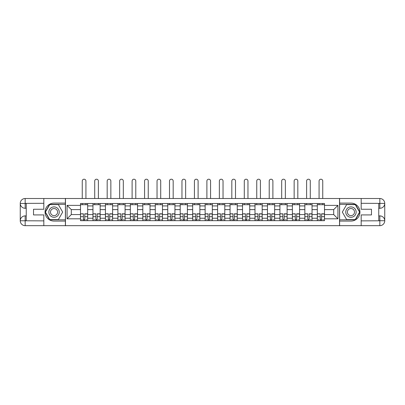 <?xml version="1.0" encoding="UTF-8"?>
<svg xmlns="http://www.w3.org/2000/svg" width="405" height="405" viewBox="0 0 405 405"><rect width="100%" height="100%" fill="white"/><g stroke="black" fill="none" stroke-linecap="round" stroke-linejoin="round"><path stroke-width="0.61" d="M41.664 225.671L363.336 225.671M363.336 198.506L41.664 198.506M92.958 220.679L92.958 205.937L87.682 205.937L87.682 220.679M87.682 205.937L87.682 203.497M92.958 205.937L92.958 203.497M100.151 203.497L100.151 220.679M105.421 220.679L105.421 203.497M112.615 203.497L112.615 220.679M117.885 220.679L117.885 203.497M125.079 203.497L125.079 220.679M130.349 220.679L130.349 203.497M137.543 203.497L137.543 220.679M142.813 220.679L142.813 203.497M150.007 203.497L150.007 220.679M155.282 220.679L155.282 203.497M162.471 203.497L162.471 220.679M167.746 220.679L167.746 203.497M174.935 203.497L174.935 220.679M180.21 220.679L180.21 203.497M187.399 203.497L187.399 220.679M192.674 220.679L192.674 203.497M199.862 203.497L199.862 220.679M205.138 220.679L205.138 203.497M212.326 203.497L212.326 220.679M217.601 220.679L217.601 203.497M224.79 203.497L224.79 220.679M230.065 220.679L230.065 203.497M237.254 203.497L237.254 220.679M242.529 220.679L242.529 203.497M249.718 203.497L249.718 220.679M254.993 220.679L254.993 203.497M262.187 203.497L262.187 220.679M267.457 220.679L267.457 203.497M274.651 203.497L274.651 220.679M279.921 220.679L279.921 203.497M287.115 203.497L287.115 220.679M292.385 220.679L292.385 203.497M299.578 203.497L299.578 220.679M304.849 220.679L304.849 203.497M312.042 203.497L312.042 220.679M317.317 220.679L317.317 203.497M317.317 214.564L312.042 214.564M304.849 214.564L299.578 214.564M292.385 214.564L287.115 214.564M279.921 214.564L274.651 214.564M267.457 214.564L262.187 214.564M254.993 214.564L249.718 214.564M242.529 214.564L237.254 214.564M230.065 214.564L224.79 214.564M217.601 214.564L212.326 214.564M205.138 214.564L199.862 214.564M192.674 214.564L187.399 214.564M180.21 214.564L174.935 214.564M167.746 214.564L162.471 214.564M155.282 214.564L150.007 214.564M142.813 214.564L137.543 214.564M130.349 214.564L125.079 214.564M117.885 214.564L112.615 214.564M105.421 214.564L100.151 214.564M92.958 214.564L87.682 214.564M317.317 209.613L312.042 209.613M304.849 209.613L299.578 209.613M292.385 209.613L287.115 209.613M279.921 209.613L274.651 209.613M267.457 209.613L262.187 209.613M254.993 209.613L249.718 209.613M242.529 209.613L237.254 209.613M230.065 209.613L224.79 209.613M217.601 209.613L212.326 209.613M205.138 209.613L199.862 209.613M192.674 209.613L187.399 209.613M180.21 209.613L174.935 209.613M167.746 209.613L162.471 209.613M155.282 209.613L150.007 209.613M142.813 209.613L137.543 209.613M130.349 209.613L125.079 209.613M117.885 209.613L112.615 209.613M105.421 209.613L100.151 209.613M92.958 209.613L87.682 209.613M71.305 214.564L80.494 214.564L80.494 209.613L71.305 209.613L71.305 214.564L67.073 218.801L67.073 205.375L80.494 205.375L80.494 209.613M324.506 209.613L324.506 214.564L333.695 214.564L333.695 209.613L324.506 209.613L324.506 203.497L80.494 203.497L80.494 205.375M324.506 205.375L337.927 205.375L337.927 218.801L324.506 218.801L324.506 214.564M80.494 214.564L80.494 220.679L324.506 220.679L324.506 218.801M80.494 218.801L67.073 218.801M339.527 225.793L339.527 198.384M65.473 225.793L65.473 198.384M84.766 219.48L83.41 219.48M80.494 204.697L87.682 204.697M97.23 219.48L95.874 219.48M92.958 204.697L100.151 204.697M109.699 219.48L108.337 219.48M105.421 204.697L112.615 204.697M122.163 219.48L120.801 219.48M117.885 204.697L125.079 204.697M134.627 219.48L133.265 219.48M130.349 204.697L137.543 204.697M147.091 219.48L145.729 219.48M142.813 204.697L150.007 204.697M159.555 219.48L158.198 219.48M155.282 204.697L162.471 204.697M172.019 219.48L170.662 219.48M167.746 204.697L174.935 204.697M184.483 219.48L183.126 219.48M180.21 204.697L187.399 204.697M196.946 219.48L195.59 219.48M192.674 204.697L199.862 204.697M209.41 219.48L208.054 219.48M205.138 204.697L212.326 204.697M221.874 219.48L220.517 219.48M217.601 204.697L224.79 204.697M234.338 219.48L232.981 219.48M230.065 204.697L237.254 204.697M246.802 219.48L245.445 219.48M242.529 204.697L249.718 204.697M259.271 219.48L257.909 219.48M254.993 204.697L262.187 204.697M271.735 219.48L270.373 219.48M267.457 204.697L274.651 204.697M284.199 219.48L282.837 219.48M279.921 204.697L287.115 204.697M296.662 219.48L295.301 219.48M292.385 204.697L299.578 204.697M309.126 219.48L307.77 219.48M304.849 204.697L312.042 204.697M321.59 219.48L320.233 219.48M317.317 204.697L324.506 204.697M67.073 205.375L71.305 209.613M333.695 214.564L337.927 218.801M333.695 209.613L337.927 205.375M85.926 198.384L85.926 181.045A1.838 1.838 0 0 0 84.088 179.207A1.838 1.838 0 0 0 82.25 181.045L82.25 198.384M83.41 213.977L80.534 213.805L83.41 213.805L83.41 220.598L80.534 220.598L82.134 220.598M80.534 213.977L80.534 220.598M84.766 219.561L83.41 219.561M86.604 219.561L86.047 219.561M82.134 219.561L81.572 219.561M86.047 220.598L87.647 220.598L87.647 213.805L84.766 213.805L84.766 220.598L82.25 220.598M87.647 220.598L85.926 220.598M85.926 203.497L85.926 204.697M82.25 203.497L82.25 204.697M26.244 208.291L25.166 208.291A4.916 4.916 0 0 1 20.25 203.416A4.916 4.916 0 0 1 25.166 198.506L65.392 198.506L65.392 203.097L54.047 203.097A8.991 8.991 0 0 0 45.056 212.088A8.991 8.991 0 0 0 54.047 221.074L65.392 221.074L65.392 225.671L25.166 225.671A4.916 4.916 0 0 1 20.25 220.755A4.916 4.916 0 0 1 25.166 215.885L26.244 215.885M65.392 221.074L65.392 203.097M43.821 198.506L43.821 209.253L33.514 209.253L33.514 214.923L43.821 214.923L43.821 225.671M25.166 208.291A4.916 4.916 0 0 1 20.25 203.416L25.166 203.497L25.166 208.291A4.916 4.916 0 0 1 20.25 203.416L20.25 220.755L43.821 220.877M25.166 220.877L25.166 225.671A4.916 4.916 0 0 1 20.25 220.755A4.916 4.916 0 0 1 25.166 215.885L25.166 220.679L26.244 220.679L26.244 203.497L25.166 203.497M65.392 204.378L49.597 204.378L45.142 212.088L49.597 219.799L65.392 219.799M378.756 215.885L379.834 215.885A4.916 4.916 0 0 1 384.75 220.755A4.916 4.916 0 0 1 379.834 225.671L339.608 225.671L339.608 221.074L350.953 221.074A8.991 8.991 0 0 0 359.944 212.088A8.991 8.991 0 0 0 350.953 203.097L339.608 203.097L339.608 198.506L379.834 198.506A4.916 4.916 0 0 1 384.75 203.416A4.916 4.916 0 0 1 379.834 208.291L378.756 208.291M339.608 203.097L339.608 221.074M361.179 225.671L361.179 214.923L371.486 214.923L371.486 209.253L361.179 209.253L361.179 198.506M379.834 215.885A4.916 4.916 0 0 1 384.75 220.755L379.834 220.679L379.834 215.885A4.916 4.916 0 0 1 384.75 220.755L384.75 203.416L361.179 203.3M379.834 203.3L379.834 198.506A4.916 4.916 0 0 1 384.75 203.416A4.916 4.916 0 0 1 379.834 208.291L379.834 203.497L378.756 203.497L378.756 220.679L379.834 220.679M339.608 219.799L355.403 219.799L359.858 212.088L355.403 204.378L339.608 204.378M48.853 212.088A5.194 5.194 0 0 0 54.047 217.282A5.194 5.194 0 0 0 59.241 212.088A5.194 5.194 0 0 0 54.047 206.894A5.194 5.194 0 0 0 48.853 212.088M50.493 212.088A3.554 3.554 0 0 0 54.047 215.642A3.554 3.554 0 0 0 57.601 212.088A3.554 3.554 0 0 0 54.047 208.535A3.554 3.554 0 0 0 50.493 212.088M58.36 204.616L62.674 212.088L58.36 219.561L49.734 219.561L45.421 212.088L49.734 204.616L58.36 204.616M345.759 212.088A5.194 5.194 0 0 0 350.953 217.282A5.194 5.194 0 0 0 356.147 212.088A5.194 5.194 0 0 0 350.953 206.894A5.194 5.194 0 0 0 345.759 212.088M347.399 212.088A3.554 3.554 0 0 0 350.953 215.642A3.554 3.554 0 0 0 354.507 212.088A3.554 3.554 0 0 0 350.953 208.535A3.554 3.554 0 0 0 347.399 212.088M355.266 204.616L359.579 212.088L355.266 219.561L346.639 219.561L342.326 212.088L346.639 204.616L355.266 204.616M98.39 198.384L98.39 181.045A1.838 1.838 0 0 0 96.552 179.207A1.838 1.838 0 0 0 94.714 181.045L94.714 198.384M95.874 213.977L92.998 213.805L95.874 213.805L95.874 220.598L92.998 220.598L94.598 220.598M92.998 213.977L92.998 220.598M97.23 219.561L95.874 219.561M99.068 219.561L98.511 219.561M94.598 219.561L94.036 219.561M98.511 220.598L100.111 220.598L100.111 213.805L97.23 213.805L97.23 220.598L94.714 220.598M100.111 220.598L98.39 220.598M98.39 203.497L98.39 204.697M94.714 203.497L94.714 204.697M110.854 198.384L110.854 181.045A1.838 1.838 0 0 0 109.016 179.207A1.838 1.838 0 0 0 107.178 181.045L107.178 198.384M108.337 213.977L105.462 213.805L108.337 213.805L108.337 220.598L105.462 220.598L107.062 220.598M105.462 213.977L105.462 220.598M109.699 219.561L108.337 219.561M111.537 219.561L110.975 219.561M107.062 219.561L106.5 219.561M110.975 220.598L112.575 220.598L112.575 213.805L109.699 213.805L109.699 220.598L107.178 220.598M112.575 220.598L110.854 220.598M110.854 203.497L110.854 204.697M107.178 203.497L107.178 204.697M123.317 198.384L123.317 181.045A1.838 1.838 0 0 0 121.48 179.207A1.838 1.838 0 0 0 119.642 181.045L119.642 198.384M120.801 213.977L117.926 213.805L120.801 213.805L120.801 220.598L117.926 220.598L119.526 220.598M117.926 213.977L117.926 220.598M122.163 219.561L120.801 219.561M124.001 219.561L123.439 219.561M119.526 219.561L118.964 219.561M123.439 220.598L125.039 220.598L125.039 213.805L122.163 213.805L122.163 220.598L119.642 220.598M125.039 220.598L123.317 220.598M123.317 203.497L123.317 204.697M119.642 203.497L119.642 204.697M135.786 198.384L135.786 181.045A1.838 1.838 0 0 0 133.949 179.207A1.838 1.838 0 0 0 132.111 181.045L132.111 198.384M133.265 213.977L130.39 213.805L133.265 213.805L133.265 220.598L130.39 220.598L131.99 220.598M130.39 213.977L130.39 220.598M134.627 219.561L133.265 219.561M136.465 219.561L135.903 219.561M131.99 219.561L131.428 219.561M135.903 220.598L137.503 220.598L137.503 213.805L134.627 213.805L134.627 220.598L132.111 220.598M137.503 220.598L135.786 220.598M135.786 203.497L135.786 204.697M132.111 203.497L132.111 204.697M148.25 198.384L148.25 181.045A1.838 1.838 0 0 0 146.413 179.207A1.838 1.838 0 0 0 144.575 181.045L144.575 198.384M145.729 213.977L142.854 213.805L145.729 213.805L145.729 220.598L142.854 220.598L144.453 220.598M142.854 213.977L142.854 220.598M147.091 219.561L145.729 219.561M148.929 219.561L148.367 219.561M144.453 219.561L143.891 219.561M148.367 220.598L149.966 220.598L149.966 213.805L147.091 213.805L147.091 220.598L144.575 220.598M149.966 220.598L148.25 220.598M148.25 203.497L148.25 204.697M144.575 203.497L144.575 204.697M160.714 198.384L160.714 181.045A1.838 1.838 0 0 0 158.876 179.207A1.838 1.838 0 0 0 157.039 181.045L157.039 198.384M158.198 213.977L155.317 213.805L158.198 213.805L158.198 220.598L155.317 220.598L156.917 220.598M155.317 213.977L155.317 220.598M159.555 219.561L158.198 219.561M161.393 219.561L160.831 219.561M156.917 219.561L156.36 219.561M160.831 220.598L162.43 220.598L162.43 213.805L159.555 213.805L159.555 220.598L157.039 220.598M162.43 220.598L160.714 220.598M160.714 203.497L160.714 204.697M157.039 203.497L157.039 204.697M173.178 198.384L173.178 181.045A1.838 1.838 0 0 0 171.34 179.207A1.838 1.838 0 0 0 169.503 181.045L169.503 198.384M170.662 213.977L167.781 213.805L170.662 213.805L170.662 220.598L167.781 220.598L169.381 220.598M167.781 213.977L167.781 220.598M172.019 219.561L170.662 219.561M173.856 219.561L173.294 219.561M169.381 219.561L168.824 219.561M173.294 220.598L174.894 220.598L174.894 213.805L172.019 213.805L172.019 220.598L169.503 220.598M174.894 220.598L173.178 220.598M173.178 203.497L173.178 204.697M169.503 203.497L169.503 204.697M185.642 198.384L185.642 181.045A1.838 1.838 0 0 0 183.804 179.207A1.838 1.838 0 0 0 181.966 181.045L181.966 198.384M183.126 213.977L180.25 213.805L183.126 213.805L183.126 220.598L180.25 220.598L181.845 220.598M180.25 213.977L180.25 220.598M184.483 219.561L183.126 219.561M186.32 219.561L185.763 219.561M181.845 219.561L181.288 219.561M185.763 220.598L187.358 220.598L187.358 213.805L184.483 213.805L184.483 220.598L181.966 220.598M187.358 220.598L185.642 220.598M185.642 203.497L185.642 204.697M181.966 203.497L181.966 204.697M198.106 198.384L198.106 181.045A1.838 1.838 0 0 0 196.268 179.207A1.838 1.838 0 0 0 194.43 181.045L194.43 198.384M195.59 213.977L192.714 213.805L195.59 213.805L195.59 220.598L192.714 220.598L194.309 220.598M192.714 213.977L192.714 220.598M196.946 219.561L195.59 219.561M198.784 219.561L198.227 219.561M194.309 219.561L193.752 219.561M198.227 220.598L199.822 220.598L199.822 213.805L196.946 213.805L196.946 220.598L194.43 220.598M199.822 220.598L198.106 220.598M198.106 203.497L198.106 204.697M194.43 203.497L194.43 204.697M210.57 198.384L210.57 181.045A1.838 1.838 0 0 0 208.732 179.207A1.838 1.838 0 0 0 206.894 181.045L206.894 198.384M208.054 213.977L205.178 213.805L208.054 213.805L208.054 220.598L205.178 220.598L206.773 220.598M205.178 213.977L205.178 220.598M209.41 219.561L208.054 219.561M211.248 219.561L210.691 219.561M206.773 219.561L206.216 219.561M210.691 220.598L212.286 220.598L212.286 213.805L209.41 213.805L209.41 220.598L206.894 220.598M212.286 220.598L210.57 220.598M210.57 203.497L210.57 204.697M206.894 203.497L206.894 204.697M223.034 198.384L223.034 181.045A1.838 1.838 0 0 0 221.196 179.207A1.838 1.838 0 0 0 219.358 181.045L219.358 198.384M220.517 213.977L217.642 213.805L220.517 213.805L220.517 220.598L217.642 220.598L219.237 220.598M217.642 213.977L217.642 220.598M221.874 219.561L220.517 219.561M223.712 219.561L223.155 219.561M219.237 219.561L218.68 219.561M223.155 220.598L224.75 220.598L224.75 213.805L221.874 213.805L221.874 220.598L219.358 220.598M224.75 220.598L223.034 220.598M223.034 203.497L223.034 204.697M219.358 203.497L219.358 204.697M235.497 198.384L235.497 181.045A1.838 1.838 0 0 0 233.66 179.207A1.838 1.838 0 0 0 231.822 181.045L231.822 198.384M232.981 213.977L230.106 213.805L232.981 213.805L232.981 220.598L230.106 220.598L231.706 220.598M230.106 213.977L230.106 220.598M234.338 219.561L232.981 219.561M236.176 219.561L235.619 219.561M231.706 219.561L231.144 219.561M235.619 220.598L237.219 220.598L237.219 213.805L234.338 213.805L234.338 220.598L231.822 220.598M237.219 220.598L235.497 220.598M235.497 203.497L235.497 204.697M231.822 203.497L231.822 204.697M247.961 198.384L247.961 181.045A1.838 1.838 0 0 0 246.124 179.207A1.838 1.838 0 0 0 244.286 181.045L244.286 198.384M245.445 213.977L242.57 213.805L245.445 213.805L245.445 220.598L242.57 220.598L244.169 220.598M242.57 213.977L242.57 220.598M246.802 219.561L245.445 219.561M248.64 219.561L248.083 219.561M244.169 219.561L243.607 219.561M248.083 220.598L249.682 220.598L249.682 213.805L246.802 213.805L246.802 220.598L244.286 220.598M249.682 220.598L247.961 220.598M247.961 203.497L247.961 204.697M244.286 203.497L244.286 204.697M260.425 198.384L260.425 181.045A1.838 1.838 0 0 0 258.587 179.207A1.838 1.838 0 0 0 256.75 181.045L256.75 198.384M257.909 213.977L255.034 213.805L257.909 213.805L257.909 220.598L255.034 220.598L256.633 220.598M255.034 213.977L255.034 220.598M259.271 219.561L257.909 219.561M261.109 219.561L260.547 219.561M256.633 219.561L256.071 219.561M260.547 220.598L262.146 220.598L262.146 213.805L259.271 213.805L259.271 220.598L256.75 220.598M262.146 220.598L260.425 220.598M260.425 203.497L260.425 204.697M256.75 203.497L256.75 204.697M272.889 198.384L272.889 181.045A1.838 1.838 0 0 0 271.051 179.207A1.838 1.838 0 0 0 269.214 181.045L269.214 198.384M270.373 213.977L267.497 213.805L270.373 213.805L270.373 220.598L267.497 220.598L269.097 220.598M267.497 213.977L267.497 220.598M271.735 219.561L270.373 219.561M273.572 219.561L273.01 219.561M269.097 219.561L268.535 219.561M273.01 220.598L274.61 220.598L274.61 213.805L271.735 213.805L271.735 220.598L269.214 220.598M274.61 220.598L272.889 220.598M272.889 203.497L272.889 204.697M269.214 203.497L269.214 204.697M285.358 198.384L285.358 181.045A1.838 1.838 0 0 0 283.52 179.207A1.838 1.838 0 0 0 281.683 181.045L281.683 198.384M282.837 213.977L279.961 213.805L282.837 213.805L282.837 220.598L279.961 220.598L281.561 220.598M279.961 213.977L279.961 220.598M284.199 219.561L282.837 219.561M286.036 219.561L285.474 219.561M281.561 219.561L280.999 219.561M285.474 220.598L287.074 220.598L287.074 213.805L284.199 213.805L284.199 220.598L281.683 220.598M287.074 220.598L285.358 220.598M285.358 203.497L285.358 204.697M281.683 203.497L281.683 204.697M297.822 198.384L297.822 181.045A1.838 1.838 0 0 0 295.984 179.207A1.838 1.838 0 0 0 294.146 181.045L294.146 198.384M295.301 213.977L292.425 213.805L295.301 213.805L295.301 220.598L292.425 220.598L294.025 220.598M292.425 213.977L292.425 220.598M296.662 219.561L295.301 219.561M298.5 219.561L297.938 219.561M294.025 219.561L293.463 219.561M297.938 220.598L299.538 220.598L299.538 213.805L296.662 213.805L296.662 220.598L294.146 220.598M299.538 220.598L297.822 220.598M297.822 203.497L297.822 204.697M294.146 203.497L294.146 204.697M310.286 198.384L310.286 181.045A1.838 1.838 0 0 0 308.448 179.207A1.838 1.838 0 0 0 306.61 181.045L306.61 198.384M307.77 213.977L304.889 213.805L307.77 213.805L307.77 220.598L304.889 220.598L306.489 220.598M304.889 213.977L304.889 220.598M309.126 219.561L307.77 219.561M310.964 219.561L310.402 219.561M306.489 219.561L305.932 219.561M310.402 220.598L312.002 220.598L312.002 213.805L309.126 213.805L309.126 220.598L306.61 220.598M312.002 220.598L310.286 220.598M310.286 203.497L310.286 204.697M306.61 203.497L306.61 204.697M322.75 198.384L322.75 181.045A1.838 1.838 0 0 0 320.912 179.207A1.838 1.838 0 0 0 319.074 181.045L319.074 198.384M320.233 213.977L317.353 213.805L320.233 213.805L320.233 220.598L317.353 220.598L318.953 220.598M317.353 213.977L317.353 220.598M321.59 219.561L320.233 219.561M323.428 219.561L322.866 219.561M318.953 219.561L318.396 219.561M322.866 220.598L324.466 220.598L324.466 213.805L321.59 213.805L321.59 220.598L319.074 220.598M324.466 220.598L322.75 220.598M322.75 203.497L322.75 204.697M319.074 203.497L319.074 204.697M304.849 205.937L299.578 205.937M292.385 205.937L287.115 205.937M279.921 205.937L274.651 205.937M267.457 205.937L262.187 205.937M254.993 205.937L249.718 205.937M242.529 205.937L237.254 205.937M230.065 205.937L224.79 205.937M217.601 205.937L212.326 205.937M205.138 205.937L199.862 205.937M192.674 205.937L187.399 205.937M180.21 205.937L174.935 205.937M167.746 205.937L162.471 205.937M155.282 205.937L150.007 205.937M142.813 205.937L137.543 205.937M130.349 205.937L125.079 205.937M117.885 205.937L112.615 205.937M105.421 205.937L100.151 205.937M317.317 205.937L312.042 205.937M304.849 218.239L299.578 218.239M292.385 218.239L287.115 218.239M279.921 218.239L274.651 218.239M267.457 218.239L262.187 218.239M254.993 218.239L249.718 218.239M242.529 218.239L237.254 218.239M230.065 218.239L224.79 218.239M217.601 218.239L212.326 218.239M205.138 218.239L199.862 218.239M192.674 218.239L187.399 218.239M180.21 218.239L174.935 218.239M167.746 218.239L162.471 218.239M155.282 218.239L150.007 218.239M142.813 218.239L137.543 218.239M130.349 218.239L125.079 218.239M117.885 218.239L112.615 218.239M105.421 218.239L100.151 218.239M92.958 218.239L87.682 218.239M317.317 218.239L312.042 218.239M83.41 216.675L80.534 216.675M87.647 213.977L84.766 213.977M87.647 216.675L84.766 216.675M43.821 203.3L25.049 203.386M20.25 220.755A4.916 4.916 0 0 1 25.166 215.885M20.25 203.416A4.916 4.916 0 0 1 25.166 198.506L25.166 203.3M361.179 220.877L379.951 220.791M384.75 203.416A4.916 4.916 0 0 1 379.834 208.291M384.75 220.755A4.916 4.916 0 0 1 379.834 225.671L379.834 220.877M95.874 216.675L92.998 216.675M100.111 213.977L97.23 213.977M100.111 216.675L97.23 216.675M108.337 216.675L105.462 216.675M112.575 213.977L109.699 213.977M112.575 216.675L109.699 216.675M120.801 216.675L117.926 216.675M125.039 213.977L122.163 213.977M125.039 216.675L122.163 216.675M133.265 216.675L130.39 216.675M137.503 213.977L134.627 213.977M137.503 216.675L134.627 216.675M145.729 216.675L142.854 216.675M149.966 213.977L147.091 213.977M149.966 216.675L147.091 216.675M158.198 216.675L155.317 216.675M162.43 213.977L159.555 213.977M162.43 216.675L159.555 216.675M170.662 216.675L167.781 216.675M174.894 213.977L172.019 213.977M174.894 216.675L172.019 216.675M183.126 216.675L180.25 216.675M187.358 213.977L184.483 213.977M187.358 216.675L184.483 216.675M195.59 216.675L192.714 216.675M199.822 213.977L196.946 213.977M199.822 216.675L196.946 216.675M208.054 216.675L205.178 216.675M212.286 213.977L209.41 213.977M212.286 216.675L209.41 216.675M220.517 216.675L217.642 216.675M224.75 213.977L221.874 213.977M224.75 216.675L221.874 216.675M232.981 216.675L230.106 216.675M237.219 213.977L234.338 213.977M237.219 216.675L234.338 216.675M245.445 216.675L242.57 216.675M249.682 213.977L246.802 213.977M249.682 216.675L246.802 216.675M257.909 216.675L255.034 216.675M262.146 213.977L259.271 213.977M262.146 216.675L259.271 216.675M270.373 216.675L267.497 216.675M274.61 213.977L271.735 213.977M274.61 216.675L271.735 216.675M282.837 216.675L279.961 216.675M287.074 213.977L284.199 213.977M287.074 216.675L284.199 216.675M295.301 216.675L292.425 216.675M299.538 213.977L296.662 213.977M299.538 216.675L296.662 216.675M307.77 216.675L304.889 216.675M312.002 213.977L309.126 213.977M312.002 216.675L309.126 216.675M320.233 216.675L317.353 216.675M324.466 213.977L321.59 213.977M324.466 216.675L321.59 216.675"/></g></svg>
